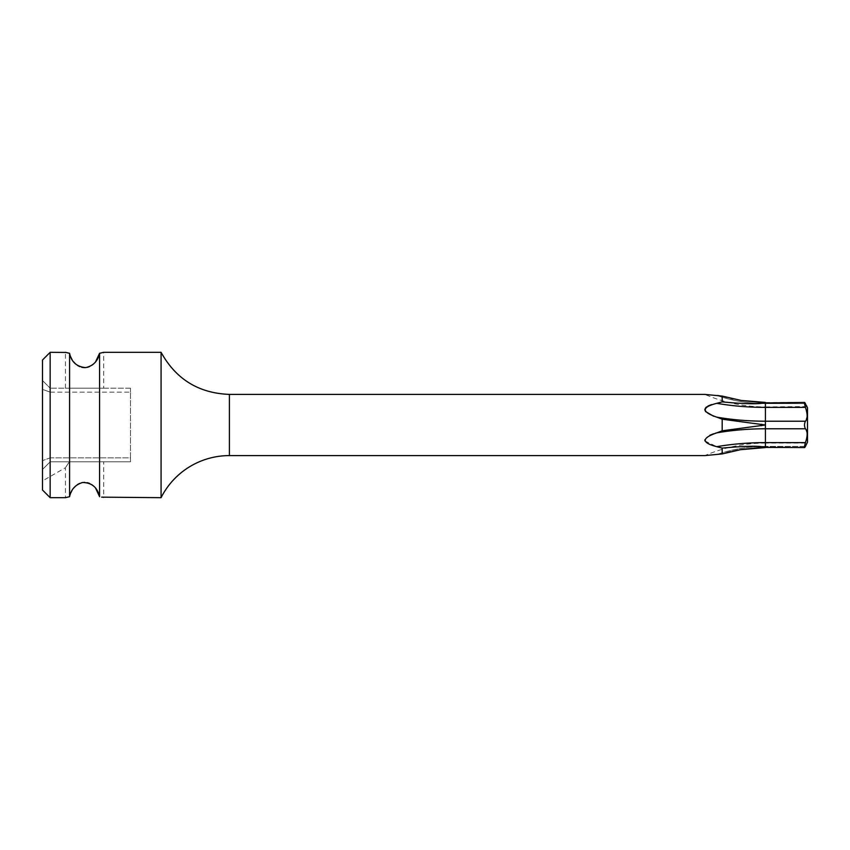 <?xml version="1.0" encoding="UTF-8"?>
<svg xmlns="http://www.w3.org/2000/svg" width="850" height="850" viewBox="0 0 850 850"><rect width="100%" height="100%" fill="white"/><g stroke="black" fill="none" stroke-linecap="round" stroke-linejoin="round"><path stroke-width="0.64" stroke-dasharray="4.25 3.19" d="M42.5 359.975L42.5 490.025M42.5 469.466C42.5 485.329 42.5 485.329 42.5 469.466C42.5 485.329 42.5 485.329 42.5 469.466L42.5 460.647L42.5 469.466L50.15 461.816L42.5 469.466L50.15 461.816L69.349 461.816L65.45 467.691L69.349 461.816L50.15 461.816L130.475 461.816L130.475 457.853L130.475 461.816L50.15 461.816L42.5 469.466M42.5 389.353L42.5 460.647L42.5 380.534L42.5 389.353L50.15 392.147L50.15 388.184L42.5 380.534L50.15 388.184L50.15 392.147L42.5 389.353M103.7 461.816L69.349 461.816L103.7 461.816L103.7 497.675L101.628 497.154M103.7 388.184L65.45 388.184L103.7 388.184L103.7 352.325L99.567 353.303L99.546 496.591M95.657 488.293L93.638 486.126M91.768 484.649L89.654 483.469M87.391 482.672L84.628 482.332M81.844 482.651L79.581 483.427M77.446 484.606L75.565 486.083M73.525 488.251L72.048 490.365M70.582 493.319L69.594 496.666M70.571 356.649L69.583 353.303L69.583 496.697L65.45 497.675L65.45 467.691L42.5 480.941M65.896 352.442L67.394 352.814M72.048 359.624L73.525 361.739M75.576 363.928L77.446 365.383M79.571 366.573L81.876 367.349M84.628 367.668L87.359 367.338M89.654 366.531L91.768 365.341M93.638 363.874L95.657 361.696M65.45 388.184L65.45 352.325M161.075 497.675L161.075 352.325M50.15 352.325L50.15 497.675M704.916 440.916L716.763 446.675L722.181 448.12L722.181 453.921L710.951 454.994M710.281 455.058L707.189 455.356M705.968 455.483L704.841 455.6C724.179 447.302 744.377 443.137 765.425 443.094L765.425 446.409A149.685 149.685 0 0 0 716.763 454.538A149.685 149.685 0 0 1 765.425 446.409L765.425 445.899M765.425 404.101L765.425 406.906C744.377 406.863 724.179 402.698 704.841 394.4L716.975 395.473M718.877 395.632L722.181 396.079L722.181 401.88L711.492 404.6M707.997 406.002L706.509 406.938M705.479 407.957L704.916 409.084M704.894 410.242L705.447 411.474M713.532 416.192L722.181 419.199L722.181 430.801L716.763 432.862A149.685 74.843 180 0 1 765.425 428.793L765.425 425.021L722.181 430.801M715.232 433.277L713.532 433.808M709.856 435.264L704.894 439.758M722.171 448.109L722.181 448.12C741.455 446.282 754.598 445.804 761.6 446.675L765.446 447.036L741.126 449.565L765.425 447.567L765.425 442.616A149.685 74.843 180 0 0 716.763 446.675M732.881 398.841L741.126 400.435L765.446 402.974L761.6 403.325C754.832 404.196 741.689 403.718 722.181 401.88M726.718 397.343L730.841 398.374M807.128 414.896L805.439 407.384C804.196 402.815 804.196 401.551 805.439 403.601L806.363 405.461M765.436 402.464L804.653 402.464L805.439 403.601L765.425 403.591A149.685 149.685 0 0 1 716.763 395.462A149.685 149.685 0 0 0 765.425 403.591L765.425 402.433M807.5 407.83L807.5 442.17M765.425 444.327L765.425 443.094L807.171 443.094L804.653 447.567L765.425 447.567M805.439 446.409L765.425 446.409L805.439 446.409C804.196 448.428 804.196 447.164 805.439 442.627M806.384 439.439L806.979 436.486M807.107 435.402L807.171 434.042M807.149 433.447L805.439 428.793C804.196 426.233 804.196 423.714 805.439 421.217L807.171 415.958M806.958 406.555L765.425 406.906L765.425 405.673M740.116 449.735L738.023 450.107M734.697 450.766L733.869 450.946M733.306 451.063L730.798 451.637M726.707 452.657L722.181 453.921M722.181 419.199L765.425 425.011L765.425 402.985M50.15 457.853L50.15 461.816L50.15 457.853L42.5 460.647L50.15 457.853L130.475 457.853L130.475 392.147L130.475 457.853L50.15 457.853L50.15 392.147L50.15 457.853M130.475 388.184L130.475 392.147L130.475 388.184L50.15 388.184L130.475 388.184M50.15 392.147L130.475 392.147L50.15 392.147M229.394 455.6L229.394 394.4M765.446 402.974L765.425 403.591L765.446 402.974M805.439 407.384L765.425 407.384A149.685 74.843 180 0 1 716.763 403.325M805.439 403.591L765.425 403.591M761.6 447.366L761.6 446.675M761.6 425.68L761.6 424.32M761.6 403.325L761.6 402.634M805.439 428.793L765.425 428.793L765.425 442.616M805.439 421.217L765.425 421.217A149.685 74.843 180 0 1 716.763 417.138"/><path stroke-width="1.27" d="M50.15 352.325L50.15 497.675L42.5 490.025L42.5 359.975L50.15 352.325L65.896 352.442M101.628 497.154L161.075 497.675A76.5 76.5 180 0 1 229.394 455.6L704.841 455.6L722.181 453.921L722.181 448.12L716.763 446.675C701.431 442.733 701.431 438.122 716.763 432.862L722.181 430.801L722.181 419.199L716.763 417.138C701.431 411.878 701.431 407.277 716.763 403.325L722.181 401.88L722.181 396.079L704.841 394.4L229.394 394.4L229.394 455.6M99.546 496.591L95.657 488.293M93.638 486.126L91.768 484.649M89.654 483.469L87.391 482.672M84.628 482.332L81.844 482.651M79.581 483.427L77.446 484.606M75.565 486.083L73.525 488.251M72.048 490.365L70.582 493.319M69.594 496.666L69.583 496.697C71.081 489.409 75.416 484.67 82.588 482.502C91.768 482.662 97.421 487.39 99.567 496.697L99.567 353.303C97.856 361.112 93.224 365.882 85.68 367.614C76.755 366.764 71.379 361.994 69.583 353.303L65.45 352.325M67.394 352.814L69.583 353.303L69.583 496.697L65.45 497.675L50.15 497.675M70.571 356.649L72.048 359.624M73.525 361.739L75.576 363.928M77.446 365.383L79.571 366.573M81.876 367.349L84.628 367.668M87.359 367.338L89.654 366.531M91.768 365.341L93.638 363.874M95.657 361.696L99.567 353.303L103.7 352.325L161.075 352.325L161.075 497.675M722.181 430.801L765.425 424.989L722.181 419.199M805.439 403.591C804.196 401.572 804.196 402.836 805.439 407.373C807.713 414.269 807.713 418.88 805.439 421.207C804.196 423.767 804.196 426.286 805.439 428.783C807.713 431.237 807.713 435.859 805.439 442.627C804.196 447.174 804.196 448.439 805.439 446.409L807.5 442.17L807.5 407.83L804.653 402.433L765.425 402.964L741.126 400.435L722.181 396.079M722.181 453.921L741.126 449.565L761.6 447.366L804.653 447.567L805.439 446.409M710.951 454.994L710.281 455.058M707.189 455.356L705.968 455.483M716.975 395.473L718.877 395.632M761.6 402.634L761.6 403.325C754.598 404.196 741.455 403.718 722.181 401.88L722.117 401.912M716.773 403.314L716.763 403.325A149.685 74.843 0 0 0 765.425 407.384L765.425 428.783A149.685 74.843 0 0 0 716.763 432.862L715.232 433.277M711.492 404.6L707.997 406.002M706.509 406.938L705.479 407.957M704.916 409.084L704.894 410.242M705.447 411.474L713.532 416.192M713.532 433.808L709.856 435.264M704.894 439.758L704.916 440.916M721.799 447.971L722.171 448.109C741.689 446.282 754.832 445.804 761.6 446.675L761.6 447.366M722.606 396.206L726.718 397.343M730.841 398.374L732.881 398.841M805.439 428.783L765.425 428.783L765.425 442.616L805.439 442.627L806.384 439.439M806.979 436.486L807.107 435.402M807.171 434.042L807.149 433.447M807.171 415.958L807.128 414.896M806.363 405.461L806.958 406.555M761.6 403.325L765.446 402.964L765.425 407.384L805.439 407.373M765.425 447.567L740.116 449.735M738.023 450.107L734.697 450.766M733.869 450.946L733.306 451.063M730.798 451.637L726.707 452.657M805.439 442.627L765.436 442.616L765.446 447.036L761.6 446.675M765.425 442.616A149.685 74.843 0 0 0 716.763 446.675M805.439 421.207L765.425 421.207A149.685 74.843 0 0 1 716.763 417.138M765.425 445.899L765.425 444.327M765.425 405.673L765.425 404.101M761.6 424.32L761.6 425.68M229.394 394.4C198.709 393.231 175.929 379.206 161.075 352.325M741.126 400.435L765.436 402.433L741.126 400.435"/></g></svg>
